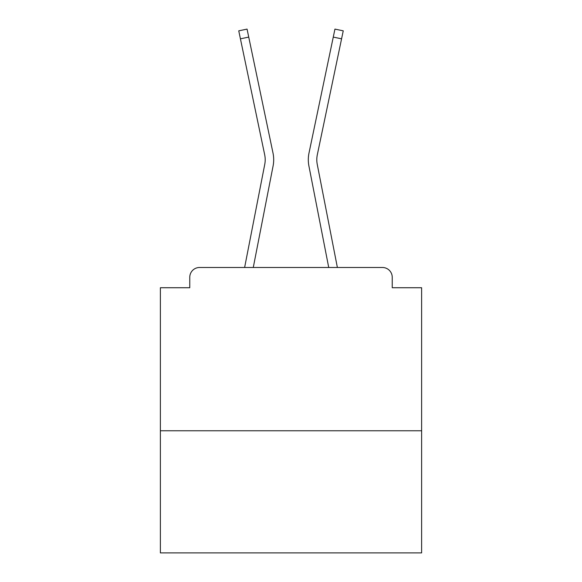 <?xml version="1.0" encoding="UTF-8"?>
<svg xmlns="http://www.w3.org/2000/svg" width="582" height="582" viewBox="0 0 582 582"><rect width="100%" height="100%" fill="white"/><g stroke="black" fill="none" stroke-linecap="round" stroke-linejoin="round"><path stroke-width="0.87" d="M421.623 430.767L421.623 287.734L392.232 287.734L392.232 277.287A9.799 9.799 0 0 0 382.439 267.487L199.561 267.487A9.799 9.799 0 0 0 189.768 277.287L189.768 287.734L160.377 287.734L160.377 552.9L421.623 552.9L421.623 430.767L160.377 430.767M189.768 277.287L189.768 287.734M382.439 267.487L337.378 267.487L317.248 164.357A24.168 24.168 0 0 1 317.314 154.776L341.576 38.827L333.268 37.088L308.998 153.037A32.657 32.657 0 0 0 308.911 165.979L328.728 267.487M264.752 164.357A24.168 24.168 0 0 0 264.686 154.776A24.168 24.168 0 0 1 264.752 164.357A24.168 24.168 0 0 0 264.686 154.776A24.168 24.168 0 0 1 264.752 164.357A24.168 24.168 0 0 0 264.686 154.776A24.168 24.168 0 0 1 264.752 164.357A24.168 24.168 0 0 0 264.686 154.776A24.168 24.168 0 0 1 264.752 164.357A24.168 24.168 0 0 0 264.686 154.776A24.168 24.168 0 0 1 264.752 164.357A24.168 24.168 0 0 0 264.686 154.776A24.168 24.168 0 0 1 264.752 164.357A24.168 24.168 0 0 0 264.686 154.776A24.168 24.168 0 0 1 264.752 164.357A24.168 24.168 0 0 0 264.686 154.776A24.168 24.168 0 0 1 264.752 164.357A24.168 24.168 0 0 0 264.686 154.776A24.168 24.168 0 0 1 264.752 164.357A24.168 24.168 0 0 0 264.686 154.776A24.168 24.168 0 0 1 264.752 164.357A24.168 24.168 0 0 0 264.686 154.776A24.168 24.168 0 0 1 264.752 164.357A24.168 24.168 0 0 0 264.686 154.776A24.168 24.168 0 0 1 264.752 164.357A24.168 24.168 0 0 0 264.686 154.776A24.168 24.168 0 0 1 264.752 164.357A24.168 24.168 0 0 0 264.686 154.776A24.168 24.168 0 0 1 264.752 164.357A24.168 24.168 0 0 0 264.686 154.776A24.168 24.168 0 0 1 264.752 164.357A24.168 24.168 0 0 0 264.686 154.776A24.168 24.168 0 0 1 264.752 164.357A24.168 24.168 0 0 0 264.686 154.776A24.168 24.168 0 0 1 264.752 164.357A24.168 24.168 0 0 0 264.686 154.776A24.168 24.168 0 0 1 264.752 164.357A24.168 24.168 0 0 0 264.686 154.776A24.168 24.168 0 0 1 264.752 164.357A24.168 24.168 0 0 0 264.686 154.776A24.168 24.168 0 0 1 264.752 164.357A24.168 24.168 0 0 0 264.686 154.776A24.168 24.168 0 0 1 264.752 164.357A24.168 24.168 0 0 0 264.686 154.776A24.168 24.168 0 0 1 264.752 164.357A24.168 24.168 0 0 0 264.686 154.776A24.168 24.168 0 0 1 264.752 164.357A24.168 24.168 0 0 0 264.686 154.776A24.168 24.168 0 0 1 264.752 164.357A24.168 24.168 0 0 0 264.686 154.776A24.168 24.168 0 0 1 264.752 164.357A24.168 24.168 0 0 0 264.686 154.776A24.168 24.168 0 0 1 264.752 164.357L244.622 267.487L199.561 267.487M392.232 287.734L392.232 277.287M264.686 154.776L238.751 30.839L247.059 29.1L273.002 153.037A32.657 32.657 0 0 1 273.089 165.979L253.272 267.487M248.732 37.088L273.002 153.037L248.732 37.088L273.002 153.037L248.732 37.088L273.002 153.037L248.732 37.088L273.002 153.037L248.732 37.088L273.002 153.037L248.732 37.088L273.002 153.037L248.732 37.088L273.002 153.037L248.732 37.088L273.002 153.037L248.732 37.088L273.002 153.037L248.732 37.088L273.002 153.037L248.732 37.088L273.002 153.037L248.732 37.088L273.002 153.037L248.732 37.088L273.002 153.037L248.732 37.088L273.002 153.037L248.732 37.088L273.002 153.037L248.732 37.088L273.002 153.037L248.732 37.088L273.002 153.037L248.732 37.088L273.002 153.037L248.732 37.088L273.002 153.037L248.732 37.088L273.002 153.037L248.732 37.088L273.002 153.037L248.732 37.088L273.002 153.037L248.732 37.088L273.002 153.037L248.732 37.088L273.002 153.037L248.732 37.088L273.002 153.037L248.732 37.088L273.002 153.037L248.732 37.088L240.424 38.827M333.268 37.088L308.998 153.037L334.941 29.1L343.249 30.839L341.576 38.827M317.248 164.357A24.168 24.168 0 0 1 317.314 154.776A24.168 24.168 0 0 0 317.248 164.357A24.168 24.168 0 0 1 317.314 154.776A24.168 24.168 0 0 0 317.248 164.357A24.168 24.168 0 0 1 317.314 154.776A24.168 24.168 0 0 0 317.248 164.357A24.168 24.168 0 0 1 317.314 154.776A24.168 24.168 0 0 0 317.248 164.357A24.168 24.168 0 0 1 317.314 154.776"/></g></svg>
